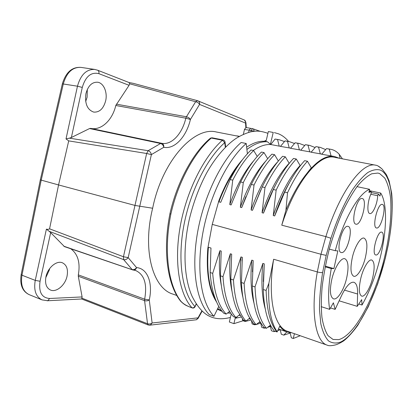 <?xml version="1.0" encoding="UTF-8"?>
<svg xmlns="http://www.w3.org/2000/svg" width="413" height="413" viewBox="0 0 413 413"><rect width="100%" height="100%" fill="white"/><g stroke="black" fill="none" stroke-linecap="round" stroke-linejoin="round"><path stroke-width="0.62" d="M49.627 268.631L49.41 269.803L45.75 277.763M87.298 89.451L87.112 97.236L85.677 101.443M239.251 136.45L216.345 131.984C194.213 126.135 162.195 160.817 152.65 208.24L135.18 205.478L58.563 184.941L49.57 228.823C48.734 229.396 47.676 229.499 46.401 229.132L49.162 231.316L123.652 259.638L123.441 256.741L128.18 257.635L151.385 154.612L163.76 147.302C163.352 145.299 162.299 144.023 160.59 143.487L148.148 150.709C149.873 151.272 150.951 152.573 151.385 154.612L146.651 153.491L148.148 150.709L69.441 138.164L71.387 137.493L82.28 87.422L77.468 86.193L62.363 83.844L40.345 179.753L41.207 180.12L21.961 275.208L35.25 280.391L40.056 281.258L50.67 232.602L64.438 246.607M58.563 184.941L41.207 180.12L63.323 83.813C66.663 72.481 72.523 67.004 80.907 67.386L94.763 69.436C86.482 69.095 80.721 74.681 77.468 86.193L66.013 138.918L68.713 140.885L58.563 184.941M133.941 270.123L135.877 270.613C144.421 274.717 147.343 284.242 144.643 299.188L149.274 299.915C153.006 283.204 147.699 268.398 136.548 267.598L128.18 257.635C126.91 259.354 125.402 260.02 123.652 259.638L132.119 269.544C133.838 269.937 135.314 269.286 136.548 267.598C136.063 269.111 135.175 269.957 133.889 270.128L135.882 270.603M152.65 208.24C142.103 250.577 153.016 288.3 172.81 294.077L176.81 295.486M89.564 128.551L160.59 143.487L161.638 143.285C163.269 143.838 163.976 145.175 163.76 147.302C174.689 149.568 186.382 136.77 190.414 119.476L199.567 104.417C198.689 103.007 197.378 102.114 195.643 101.727L186.433 116.771C188.178 117.178 189.505 118.082 190.414 119.476L185.835 118.201C182.195 133.879 171.545 145.397 161.638 143.285L90.669 128.391L89.564 128.551L71.387 137.493M69.441 138.164L66.013 138.918M128.99 82.512L129.656 83.787L129.073 85.31L115.79 105.496C112.408 120.162 101.33 130.694 90.669 128.391M105.723 100.55C103.586 108.598 99.59 112.45 93.736 112.099C87.334 109.812 84.717 103.725 85.878 93.839C88.026 85.832 91.954 81.96 97.654 82.223C103.637 82.982 107.592 92.192 105.723 100.55M129.656 83.787L195.643 101.727L197.62 100.726L198.338 101.009C199.412 101.732 199.825 102.873 199.567 104.417L245.575 123.095C245.807 121.721 245.42 120.704 244.424 120.038L243.98 119.858M133.435 83.39L128.939 82.492M70.778 248.776C77.918 254.031 80.437 262.73 78.331 274.872L78.3 276.245L82.11 296.932L81.707 299.002L148.35 325.036L147.534 323.73C149.191 324.246 150.724 323.998 152.118 322.992L150.425 325.108L149.578 325.248M195.447 319.874L196.428 319.76L198.013 317.85L198.085 318.454M67.014 276.359C65.14 285.213 56.452 292.626 50.551 290.06C46.261 287.933 44.743 283.432 45.993 276.545C47.893 267.567 56.581 260.366 62.28 262.735C66.741 264.862 68.315 269.405 67.014 276.359M50.67 232.602L49.162 231.316M42.095 299.915L42.033 299.89C35.848 296.756 33.587 290.256 35.25 280.391L46.401 229.132M217.393 309.198L222.189 311.454M266.194 140.663L265.105 140.554L264.805 141.282C259.157 140.885 253.102 142.857 246.633 147.198M246.897 149.501C254.217 143.91 261.057 141.334 267.412 141.778L270.438 144.261L273.22 132.439L268.336 131.556L266.173 140.756L265.105 140.554M237.429 316.394L235.823 318.165L235.255 317.964L233.913 323.653L229.349 322.011L231.254 313.932M230.738 313.204L227.568 312.982M222.044 311.273L217.734 308.501M218.771 306.369L213.949 316.275L209.195 314.572C196.469 301.48 191.002 268.93 197.651 231.905C204.275 194.9 222.344 158.788 241.13 142.5L246.205 143.487L247.392 153.775M264.805 141.282L267.412 141.778M273.22 132.439L268.336 131.556M274.371 132.614L278.718 133.889C282.43 135.454 285.719 137.983 288.589 141.473M270.783 144.287L270.438 144.261M212.246 224.383L320.984 254.269L325.867 236.618L281.759 225.193L285.915 210.243L287.531 192.752L284.665 192.097L274.691 215.937L273.261 215.576L276.147 190.135L273.334 189.495L263.484 213.108L262.079 212.752L264.981 187.574L262.224 186.939L252.488 210.331L251.114 209.985L254.026 185.055L251.321 184.435L241.703 207.605L240.356 207.264L243.283 182.587L240.634 181.978L231.125 204.936L229.798 204.6L232.746 180.166L230.144 179.572L220.743 202.313L218.952 201.864L218.921 200.548L212.246 224.383L207.816 248.378L208.41 247.268L210.971 248.027L210.165 272.539L212.705 273.349L219.917 250.686L221.223 251.073L220.392 275.807L222.984 276.633L230.34 253.778L231.672 254.176L230.815 279.142L233.453 279.983L240.965 256.932L242.323 257.34L242.033 260.82M208.41 247.268C206.49 270.159 208.906 287.649 215.643 299.735M291.857 332.816L287.267 332.067C284.464 331.092 281.945 329.146 279.699 326.224L277.185 331.851C270.618 322.176 267.846 305.992 268.863 283.308L273.643 259.25L317.308 271.935L320.984 254.269L326.203 255.373L330.937 238.275C337.085 219.267 344.649 202.375 352.563 189.701C357.834 182.076 362.929 176.356 367.838 172.526C372.541 169.836 376.759 169.031 380.502 170.12C393.052 176.083 395.179 209.2 388.184 245.069L388.292 244.826M265.26 308.97C261.894 296.957 261.088 281.774 262.838 263.432L264.253 263.85L263.313 281.542M254.005 303.219C250.97 291.537 250.237 277.18 251.796 260.149L253.179 260.562L252.441 271.795M242.932 297.417C240.237 286.147 239.581 272.652 240.965 256.932M232.039 291.547C229.695 280.783 229.127 268.192 230.34 253.778M221.337 285.605C219.334 275.43 218.864 263.788 219.917 250.686M210.165 272.539C210.842 282.668 212.54 291.387 215.245 298.692C217.532 304.784 220.361 309.631 223.732 313.245L226.154 314.102L229.571 311.407M226.154 314.102C218.622 305.971 214.141 292.383 212.705 273.349M264.253 263.85L263.318 289.539L266.117 290.432L268.863 283.308M253.179 260.562L252.276 286.002L255.017 286.88L262.838 263.432M242.323 257.34L241.44 282.538L244.129 283.401L251.796 260.149M322.625 272.482C321.412 272.735 319.636 272.549 317.308 271.935C310.184 312.238 315.537 341.918 327.292 345.185C328.65 345.96 331.34 345.877 335.371 344.932C337.581 344.323 340.358 342.966 343.704 340.859C348.102 337.39 352.81 332.186 357.828 325.258L368.215 306.88L377.678 283.938L385.128 258.853C375.598 297.221 357.059 333.91 340.766 341.995C336.244 343.652 332.15 343.28 328.48 340.875C325.155 337.245 322.594 331.52 320.813 323.699L319.471 309.404C319.492 298.222 320.545 285.92 322.625 272.482L326.203 255.373M338.825 339.61C354.896 335.211 374.529 297.933 384.229 258.657C389.655 236.241 391.983 214.027 390.476 197.115C389.356 189.221 387.446 182.871 384.74 178.06L379.65 173.584L377.921 173.057L371.767 173.78C367.203 176.026 362.356 180.218 357.23 186.351C352.041 193.63 346.961 202.525 341.99 213.041C337.209 224.264 332.986 236.246 329.326 248.982C326.1 261.852 323.715 274.361 322.171 286.514C321.159 298.129 321.082 308.392 321.928 317.303C323.255 325.263 325.315 331.402 328.098 335.728L333.054 339.465L338.825 339.61M385.221 258.719L388.251 245.048C391.772 225.854 393.026 207.863 391.679 193.269L389.087 180.791L386.423 174.663L382.061 169.01C379.248 166.485 377.115 165.215 375.66 165.2C362.562 161.426 339.734 191.441 325.867 236.618L330.937 238.275M213.949 316.275C201.363 303.204 196.046 270.556 202.762 233.366C209.458 196.196 227.517 159.883 246.205 143.487M242.534 159.599C233.391 169.831 225.519 183.48 218.921 200.548M207.816 248.378C206.03 272.482 208.957 290.37 216.608 302.048M270.747 144.519L279.219 146.135L277.541 139.517L275.073 139.062L270.747 144.519C265.332 144.214 259.519 146.197 253.319 150.456M238.704 164.926C231.058 174.875 224.471 187.187 218.952 201.864M275.073 139.062L279.322 139.759L284.469 141.556M273.643 259.25C267.309 298.207 274.356 327.499 287.562 331.314L327.292 345.185M294.423 333.709L293.271 338.479L300.225 335.738M293.266 338.479L291.356 337.803L290.112 332.723M263.318 289.539C263.835 306.126 266.597 318.676 271.594 327.189L274.304 331.097L277.185 331.851M276.953 332.031C270.365 323.937 266.757 310.065 266.117 290.432M375.66 165.2L334.329 157.291C319.517 153.249 295.352 181.772 281.759 225.193M339.403 158.262L334.453 156.491C325.795 154.875 315.971 161.328 304.98 175.85C298.078 184.848 291.723 196.314 285.915 210.243M287.531 192.752C293.86 179.345 300.494 168.84 307.442 161.235L311.283 167.786L304.98 175.85M284.665 192.097C291 178.726 297.654 168.256 304.629 160.678L307.442 161.235M289.482 182.561C283.907 192.153 278.976 203.279 274.691 215.937M240.356 207.264C247.444 187.28 255.946 171.849 265.853 160.967M245.864 196.665L241.703 207.605M251.114 209.985C258.652 188.622 267.609 172.458 277.985 161.488M260.825 189.882L252.488 210.331M262.079 212.752C269.735 190.852 278.754 174.358 289.146 163.269L285.316 156.826C278.145 164.24 271.367 174.487 264.981 187.574M275.275 185.545C270.861 193.795 266.932 202.979 263.484 213.108M273.261 215.576C280.923 193.444 289.874 176.754 300.112 165.505L296.276 159.01C289.208 166.527 282.497 176.903 276.147 190.135M331.107 156.042L329.238 149.103L326.544 148.603L321.712 154.245L334.453 156.491M320.359 153.987L318.531 147.121L315.883 146.625L311.128 152.227L321.83 154.106M309.802 151.974L308.01 145.169L305.413 144.684L300.731 150.244L311.247 152.087M299.43 149.991L297.675 143.254L295.125 142.779L290.52 148.293L300.845 150.11M289.239 148.045L287.52 141.37L285.011 140.905L280.479 146.378L290.623 148.164M279.219 146.135L280.582 146.248M229.798 204.6C236.437 186.005 244.444 171.349 253.819 160.621M232.746 180.166C239.225 167.518 246.194 157.637 253.644 150.523L257.242 156.455M230.144 179.572C236.644 166.94 243.624 157.085 251.083 150.012L253.644 150.523M277.541 139.517L279.322 139.759M285.011 140.905L289.265 141.602L294.515 143.507M287.52 141.37L289.265 141.602M295.125 142.779L299.379 143.476L304.727 145.495M297.675 143.254L299.379 143.476M305.413 144.684L309.673 145.381L315.114 147.529M308.01 145.169L309.673 145.381M315.883 146.625L320.152 147.327L325.676 149.614M318.531 147.121L320.152 147.327M326.544 148.603L330.813 149.299C333.952 149.909 336.729 151.54 339.15 154.199L342.444 158.845M329.238 149.103L330.813 149.299M273.334 189.495C279.704 176.279 286.436 165.933 293.514 158.463L296.276 159.01M262.224 186.939C268.631 173.878 275.425 163.662 282.611 156.29L285.316 156.826M254.026 185.055C260.448 172.118 267.294 161.999 274.562 154.689L278.362 161.029M251.321 184.435C257.764 171.519 264.625 161.426 271.904 154.157L274.562 154.689M243.283 182.587C249.736 169.795 256.643 159.795 264.005 152.583L267.701 158.721M240.634 181.978C247.103 169.206 254.026 159.237 261.398 152.067L264.005 152.583M335.139 309.383L333.384 302.796L329.677 309.368C327.865 298.826 328.397 285.223 331.267 268.564L333.9 268.595L337.839 250.903L335.273 250.712C343.59 219.262 358.845 193.119 369.666 189.319L368.902 192.432L371.194 191.684L371.137 193.62C367.493 200.904 366.729 213.278 369.821 213.552L369.831 213.557C372.727 214.559 377.436 203.779 377.688 195.741L378.489 194.11L379.965 196.041L380.693 193.072C387.621 203.588 386.857 231.192 380.027 258.424C375.52 276.343 369.516 291.872 362.015 305.021L361.685 299.616L357.235 306.353L357.617 294.015C357.766 287.205 356.527 283.292 353.9 282.28C350.322 281.661 346.233 286.039 341.639 295.429L335.139 309.383L330.493 307.917M331.876 279.033C329.497 290.267 330.033 296.87 333.487 298.847C337.375 300.292 343.833 290.065 346.528 278.641C348.959 267.448 348.407 260.815 344.86 258.734C341.143 257.356 334.628 267.325 331.876 279.033M360.807 278.259C358.592 288.465 358.892 294.417 361.7 296.111C364.808 297.262 370.208 288.14 372.65 277.939C374.901 267.779 374.596 261.801 371.726 260.014C368.742 258.899 363.301 267.83 360.807 278.259M352.47 256.865C350.116 267.929 350.544 274.397 353.765 276.271C357.188 277.469 362.836 268.187 365.366 257.593C367.766 246.587 367.317 240.087 364.023 238.105C360.735 236.964 355.041 246.034 352.47 256.865M341.525 252.58C347.276 253.561 353.843 227.222 348.045 226.37L347.932 226.35C342.305 224.61 335.356 251.76 341.221 252.529L341.525 252.58M356.021 224.187C361.385 225.756 367.802 199.603 362.299 198.545L362.201 198.524C356.853 196.598 350.286 223.578 355.939 224.166L356.021 224.187M376.558 227.997C381.085 229.37 387.043 205.282 382.376 204.435L382.299 204.414C377.787 202.737 371.7 227.532 376.501 227.981L376.558 227.997M375.944 255.002C380.316 255.823 386.119 232.715 381.674 232.142L381.602 232.127C377.327 230.733 371.246 254.47 375.747 254.966L375.944 255.002M335.273 250.712L329.29 249.106M357.013 186.64L369.666 189.319M380.693 193.072L369.336 190.656M358.768 304.03L362.015 305.021M339.13 300.809L357.235 306.353M378.489 194.11L371.168 192.541M370.838 194.265L377.688 195.741M369.191 191.255L371.194 191.684M333.9 268.595L325.315 266.158M325.186 266.834L331.267 268.564M329.677 309.368L321.18 306.658M255.017 286.88C255.843 306.441 259.643 320.256 266.421 328.314L270.463 325.119M266.421 328.314L263.819 327.395L260.004 321.706C255.446 313.209 252.864 301.309 252.276 286.002M244.129 283.401C245.121 302.827 249.101 316.585 256.081 324.664L259.953 321.603M256.081 324.664L253.525 323.761L248.574 316.121C244.465 307.757 242.09 296.56 241.44 282.538M233.453 279.983C234.599 299.28 238.755 312.982 245.926 321.077L249.638 318.149M245.926 321.077L243.412 320.194L237.299 310.431C233.655 302.301 231.497 291.872 230.815 279.142M222.984 276.633C224.274 295.801 228.595 309.445 235.952 317.556L239.514 314.752M235.952 317.556L233.484 316.688C230.666 313.596 228.234 309.574 226.19 304.624C223.015 296.849 221.084 287.241 220.392 275.807M240.986 317.076L235.823 318.165M243.133 320.751L233.913 323.653M250.799 320.096L245.1 321.448L245.554 320.947M245.1 321.448L242.767 320.622L242.385 318.97M260.722 323.152L256.318 324.473M255.823 324.572L254.527 324.778L254.991 324.277M254.527 324.778L252.157 323.942L251.507 321.154M270.381 326.404L267.572 327.406M265.394 327.953L264.119 328.17L264.588 327.669M264.119 328.17L261.708 327.318L260.655 322.868M280.205 329.703L277.712 330.668M275.125 331.386L273.876 331.618L274.351 331.112M273.876 331.618L271.424 330.751L270.319 326.136M290.194 333.054L283.798 335.129L286.839 331.918M283.798 335.129L281.305 334.246L280.174 329.584M190.248 307.158L192.251 307.959L190.248 307.158C186.258 305.672 183.171 303.731 180.982 301.345C167.988 284.949 163.589 250.118 170.863 214.094L169.919 213.753C176.986 182.334 192.907 153.146 209.835 138.644L211.28 138.056L222.437 140.234L223.201 139.966L212.055 137.792L211.28 138.056C194.239 152.5 178.024 182.19 170.863 214.094M196.18 303.839L194.957 306.89M224.987 141.726L224.713 142.671L222.437 140.234C203.795 156.589 186.371 191.327 180.135 226.902C173.883 262.503 179.381 294.175 191.999 307.788C193.181 308.067 194.136 307.623 194.869 306.461C182.639 293.096 177.389 262.131 183.511 227.387C189.624 192.664 206.567 158.737 224.713 142.671L225.343 147.317M248.641 132.418L249.178 130.116L244.475 129.512L243.35 134.37M248.621 127.978L252.529 128.68C253.649 129.021 254.145 129.863 254.021 131.215L251.109 130.467L252.529 128.68L247.346 127.756M40.324 179.825L21.182 274.475L21.961 275.208C20.449 285.006 22.849 291.475 29.153 294.629L42.049 299.895M68.713 140.885L146.651 153.491L123.441 256.741L49.57 228.823M201.9 310.839L198.013 317.85L152.118 322.992L149.274 299.915C147.839 300.896 146.279 301.139 144.586 300.643L147.534 323.73L82.079 298.227M245.637 122.052L245.962 122.713L245.575 123.095L245.849 127.829M97.396 70.127L97.705 70.251C98.753 70.902 99.156 72.038 98.898 73.659C91.113 71.8 85.574 76.39 82.28 87.422M129.073 85.31L98.898 73.659M116.363 104.164L186.433 116.771L185.835 118.201L115.79 105.496M42.023 299.884L47.758 300.741L49.653 298.485L82.11 296.932M81.764 298.976L47.175 300.772M78.331 274.872L144.643 299.188L144.586 300.643L78.3 276.245M49.653 298.485C41.759 297.871 38.559 292.13 40.056 281.258M133.368 270.102L63.767 246.189M133.007 270.009L64.392 246.592M388.184 245.069L385.128 258.853M377.921 165.918L381.55 168.53M357.617 294.015L344.447 290.107M169.919 213.81C162.794 249.318 167.038 283.581 180.078 300.483L180.982 301.345M250.779 131.871L251.109 130.467L249.178 130.116L250.598 128.335M254.403 131.277L253.995 131.324M129.259 82.615L97.705 70.251L94.742 69.43M246.246 127.715L245.962 122.713L244.424 120.038L197.62 100.726L133.131 83.297M62.389 83.736C65.915 72.265 72.089 66.818 80.907 67.386M148.35 325.036L150.425 325.108L196.428 319.76L198.209 318.227L202.163 311.092M21.135 274.707C19.731 284.753 22.405 291.392 29.153 294.629M230.423 317.458C222.581 319.455 215.756 319.13 209.959 316.477C203.382 313.622 197.435 306.916 192.112 296.353C183.888 278.037 182.587 249.039 189.397 218.967M189.448 218.735C193.542 202.102 199.293 186.81 206.706 172.866C215.328 157.384 226.133 145.381 234.775 139.295C240.98 134.989 248.894 132.01 252.358 131.561C255.967 131.148 259.183 130.291 267.918 133.332M229.158 311.732L229.948 312.011M238.977 315.171L239.974 315.517M248.977 318.671L250.18 319.089M259.157 322.233L260.572 322.723M269.529 325.857L271.165 326.43M278.465 328.985L287.267 332.067M340.085 158.391L339.15 154.199M230.578 312.966L229.334 313.168M288.94 333.606L289.787 332.677M190.501 307.329C187.053 305.635 185.525 305.971 180.496 301.067M225.689 146.976L225.044 142.232C224.951 141.029 224.336 140.275 223.206 139.966M195.05 306.714L196.351 304.102M192.251 307.959C193.485 308.279 194.415 307.866 195.044 306.72M212.055 137.792L210.382 138.133M244.506 129.357C246.607 126.61 246.06 128.097 246.891 127.694L248.6 127.973M259.983 131.246L252.756 128.722M236.845 135.856L239.437 136.347"/></g></svg>
